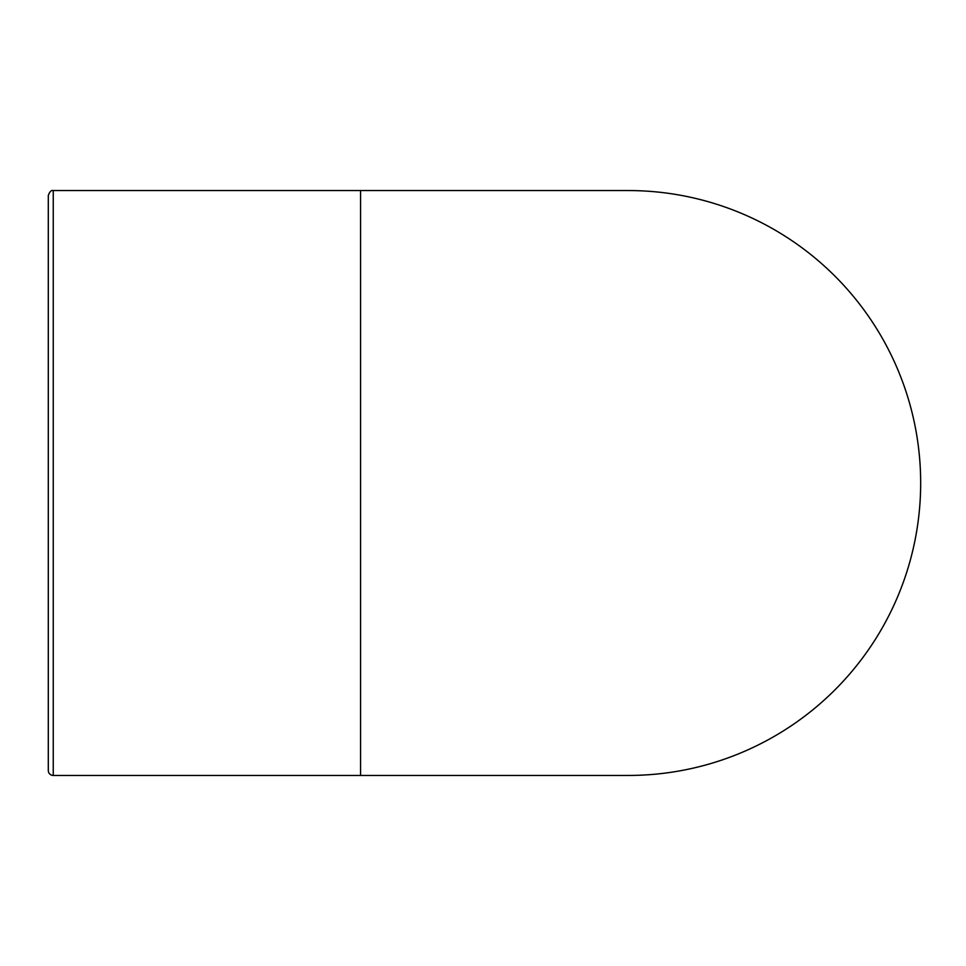 <?xml version="1.0" encoding="UTF-8"?>
<svg xmlns="http://www.w3.org/2000/svg" width="966" height="966" viewBox="0 0 966 966"><rect width="100%" height="100%" fill="white"/><g stroke="black" fill="none" stroke-linecap="round" stroke-linejoin="round"><path stroke-width="1.45" d="M628.298 775.444A292.444 292.444 0 0 0 920.67 483A292.444 292.444 0 0 0 628.298 190.556M53.251 190.556L53.251 775.444A4.951 4.951 0 0 1 48.3 770.482L48.3 195.518C49.677 191.618 51.331 189.964 53.251 190.556L360.572 190.556L360.572 775.444L628.226 775.444M360.572 190.556L628.226 190.556M53.251 775.444L360.572 775.444"/></g></svg>

